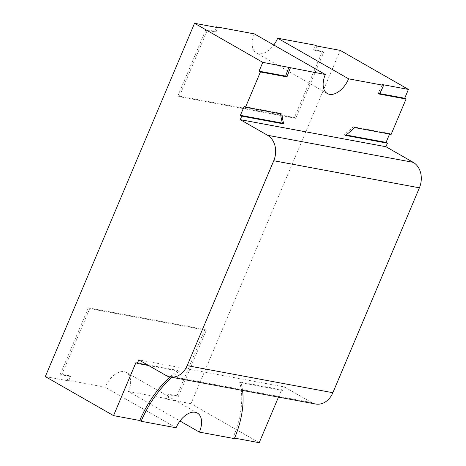 <?xml version="1.0" encoding="UTF-8"?>
<svg xmlns="http://www.w3.org/2000/svg" width="466" height="466" viewBox="0 0 466 466"><rect width="100%" height="100%" fill="white"/><g stroke="black" fill="none" stroke-linecap="round" stroke-linejoin="round"><path stroke-width="0.35" stroke-dasharray="2.33 1.75" d="M315.651 404.016A19.432 15.401 100.5 0 1 311.742 402.572L284.452 386.955L138.786 359.88M242.541 390.426A77.735 45.691 119.8 0 0 240.957 382.685L282.961 390.491L284.452 386.955M148.648 365.525L179.294 371.221L177.93 370.441A77.735 45.691 119.8 0 0 170.032 376.947M282.961 390.491L281.592 389.71L239.594 381.899L240.957 382.685M135.932 362.635L177.93 370.441M179.294 371.221A77.735 45.691 119.8 0 0 171.878 377.291M259.207 442.7L190.978 403.655L340.209 50.375M278.47 397.108L281.592 389.71M389.582 134.068L389.786 133.579L391.155 134.359M345.988 134.965L344.054 134.604A77.735 45.691 119.8 0 0 353.345 126.804L389.786 133.579M345.423 135.385L344.054 134.604M244.126 106.504L280.567 113.279A77.735 45.691 119.8 0 0 280.625 113.815M45.313 376.58L68.618 380.914L70.488 376.499L61.745 374.874L89.728 308.632L206.257 330.289L178.274 396.531L169.537 394.906L167.673 399.321L190.978 403.655M316.903 46.041L315.039 50.456L323.777 52.081L295.799 118.323L179.264 96.666L207.248 30.424L215.985 32.049L217.855 27.634M281.936 114.059L280.567 113.279M234.357 438.605L232.988 437.824A77.735 45.691 119.8 0 0 239.594 381.899M232.988 437.824L234.561 438.116M176.09 427.776L105.13 387.17L67.255 380.134L68.618 380.914M379.738 93.608L378.124 93.311A77.735 45.691 119.8 0 0 382.219 84.544M354.708 127.585L353.345 126.804M379.493 94.091L378.124 93.311M67.255 380.134L69.119 375.718L70.488 376.499M69.119 375.718L60.382 374.093L61.745 374.874M60.382 374.093L88.365 307.851L89.728 308.632M88.365 307.851L204.894 329.509L206.257 330.289M204.894 329.509L176.911 395.75L178.274 396.531M176.911 395.75L168.174 394.125L169.537 394.906M315.54 45.26L313.676 49.676L322.414 51.301L294.43 117.543L177.901 95.885L205.885 29.643L214.622 31.269L215.985 32.049M214.622 31.269L216.282 27.343M168.174 394.125L166.31 398.541L167.673 399.321M205.885 29.643L207.248 30.424M177.901 95.885L179.264 96.666M294.43 117.543L295.799 118.323M322.414 51.301L323.777 52.081M313.676 49.676L315.039 50.456M166.31 398.541L128.435 391.504L179.969 420.996M254.36 33.89A19.432 11.423 119.8 0 0 256.358 52.926A19.432 11.423 119.8 0 0 273.787 45.004M128.435 391.504A19.432 11.423 119.8 0 0 126.432 372.468A19.432 11.423 119.8 0 0 105.13 387.17M311.742 402.572L166.082 375.503M197.398 413.074L126.432 372.468M327.324 93.532L256.358 52.926"/><path stroke-width="0.7" d="M332.852 392.716L419.406 187.815L273.746 160.741A19.432 15.401 -79.5 0 0 267.56 135.268L413.22 162.343L385.93 146.726L387.421 143.19L345.423 135.385A77.735 45.691 119.8 0 0 354.708 127.585L391.155 134.359L406.072 99.031L379.493 94.091A77.735 45.691 119.8 0 0 383.588 85.325L348.626 78.83A19.432 11.423 -60.2 0 1 327.324 93.532A19.432 11.423 -60.2 0 1 325.32 74.496L262.777 62.345L194.549 23.3L45.313 376.58L113.547 415.625L135.932 362.635L137.295 363.416L138.786 359.88L166.082 375.503A19.432 15.401 -79.5 0 0 169.991 376.942A19.432 15.401 -79.5 0 0 187.186 365.647L332.852 392.716A19.432 15.401 100.5 0 1 315.651 404.016L169.991 376.942M273.746 160.741L187.186 365.647M267.56 135.268L240.264 119.651L385.93 146.726M413.22 162.343A19.432 15.401 100.5 0 1 419.406 187.815M241.761 116.116L240.392 115.335L244.126 106.504L245.489 107.285L281.936 114.059A77.735 45.691 119.8 0 0 283.759 123.927L241.761 116.116L240.264 119.651M137.295 363.416L148.648 365.525M387.421 143.19L386.058 142.41L389.582 134.068M262.777 62.345L259.049 71.176L260.412 71.956L245.489 107.285M283.759 123.927L282.396 123.141L240.392 115.335M171.878 377.291A77.735 45.691 119.8 0 0 141.128 421.281L176.09 427.776A19.432 11.423 -60.2 0 1 197.398 413.074A19.432 11.423 -60.2 0 1 199.396 432.11L234.357 438.605A77.735 45.691 119.8 0 0 242.541 390.426M406.072 99.031L404.709 98.25L408.443 89.42L340.209 50.375L316.903 46.041L315.54 45.26L277.666 38.224L348.626 78.83M234.561 438.116L259.207 442.7L278.47 397.108M386.058 142.41L345.988 134.965M290.365 68.001A77.735 45.691 119.8 0 0 286.998 76.902L260.412 71.956M280.625 113.815A77.735 45.691 119.8 0 0 282.396 123.141M288.996 67.221A77.735 45.691 119.8 0 0 285.635 76.115L259.049 71.176M170.032 376.947A77.735 45.691 119.8 0 0 139.765 420.501L113.547 415.625M216.282 27.343L216.486 26.853L217.855 27.634L194.549 23.3M141.128 421.281L139.765 420.501M199.396 432.11L179.969 420.996M404.709 98.25L379.738 93.608M408.443 89.42L382.219 84.544L383.588 85.325M286.998 76.902L285.635 76.115M325.32 74.496L254.36 33.89L216.486 26.853M273.787 45.004A19.432 11.423 119.8 0 0 277.666 38.224"/></g></svg>
